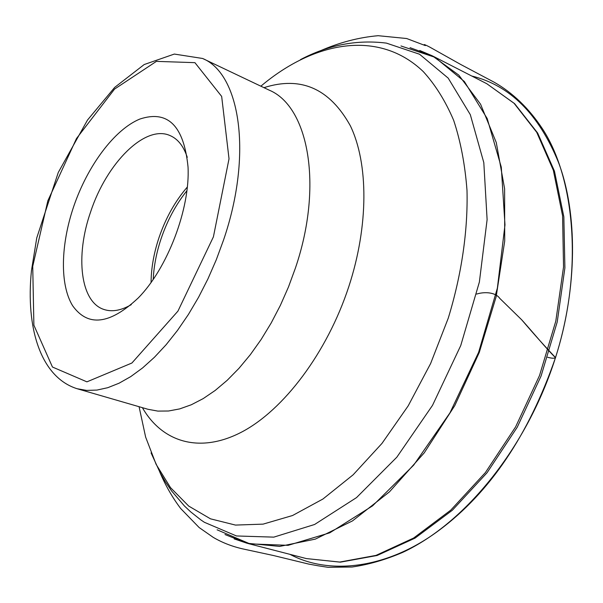 <?xml version="1.0" encoding="UTF-8"?>
<svg xmlns="http://www.w3.org/2000/svg" width="603" height="603" viewBox="0 0 603 603"><rect width="100%" height="100%" fill="white"/><g stroke="black" fill="none" stroke-linecap="round" stroke-linejoin="round"><path stroke-width="0.9" d="M73.739 206.399C60.669 244.697 59.705 284.774 72.639 305.744C87.955 327.135 109.821 324.542 138.23 297.972C167.559 268.29 190.247 208.585 188.03 166.918C183.877 125.756 167.807 109.799 139.828 119.062C114.389 129.547 87.646 165.712 73.739 206.399M187.262 157.308C183.606 146.22 177.908 138.992 170.182 135.63C145.233 124.112 106.565 163.179 90.654 211.819C75.164 255.853 80.252 302.171 104.108 309.52C112.12 312.128 121.173 310.507 131.273 304.651M187.292 187.073C175.187 201.093 165.765 217.924 159.026 237.574C153.871 252.989 151.217 267.936 151.067 282.415M159.825 472.164C165.531 485.551 172.488 497.671 180.696 508.533L199.163 527.557L213.281 537.394C222.763 542.971 233.361 546.974 245.082 549.393L273.31 555.484L308.623 564.061L318.143 565.795L327.964 567.302L352.084 567.016C368.637 564.619 385.521 559.742 402.736 552.363C465.546 523.125 527.263 446.891 555.506 357.571C545.225 346.755 533.934 334.145 521.633 319.733L499.789 298.395C495.38 292.071 484.413 291.633 476.671 294.06C484.443 291.611 495.425 292.116 499.849 298.447L521.753 319.861C533.067 332.434 546.589 348.949 555.491 357.692C554.398 358.514 551.783 358.378 547.652 357.285C551.79 358.378 554.398 358.514 555.491 357.692C577.734 288.144 577.568 212.829 558.597 162.674C538.871 114.201 509.927 85.317 471.757 76.016M419.763 50.509L432.321 55.815L458.785 75.119L480.576 104.229L496.277 142.549L504.621 188.822L504.711 241.057L496.171 296.653L479.234 352.559L454.775 405.608L424.241 452.845L389.478 491.837L352.506 520.894L315.324 539.12L279.702 546.408L247.094 543.265L234.19 538.901M247.833 543.461L306.339 558.574L339.745 562.064L375.993 555.393L413.583 538.064L450.72 510.176L485.392 472.579L515.603 426.909L539.542 375.473L555.8 321.128L563.541 266.918L562.584 215.776L553.335 170.272L536.745 132.351L514.073 103.294L486.779 83.711L432.999 56.169M217.103 529.811L249.981 543.883L288.128 545.331L329.788 532.811L372.601 505.834L413.681 465.132L449.981 412.814L478.624 352.325L497.377 288.083L504.982 224.866L501.289 167.152L487.201 118.557L464.363 81.526L434.884 57.27L400.957 45.964M300.505 59.607C328.356 44.931 356.991 39.436 386.425 43.122L419.522 54.225L448.202 78.126L470.31 114.66L483.81 162.629L487.111 219.613L479.37 282.053L460.752 345.542L432.509 405.367L396.834 457.195L356.524 497.603L314.578 524.497L273.792 537.137L236.474 535.961L204.357 522.281L200.799 519.869L190.699 511.887L184.443 505.985L171.636 490.993L165.621 482.166L160.194 472.842L151.067 452.906M139.074 406.701L145.632 437.085L156.117 464.348L170.521 487.639L188.731 506.09L210.515 518.836L235.487 525.077L263.081 524.135L292.545 515.52L322.929 499.02L353.147 474.795L381.978 443.409L408.193 405.857L430.625 363.519L448.27 318.128C461.657 274.388 467.996 230.527 467.008 190.518C465.071 164.717 460.624 141.321 453.66 120.321C445.421 100.972 435.291 84.729 423.268 71.591C378.986 29.163 314.306 41.057 260.865 86.184M263.971 87.661C300.897 75.865 329.683 88.566 350.335 125.763C368.463 163.24 368.84 225.439 348.82 286.576C327.12 352.732 283.621 410.161 241.517 432.14C199.284 454.112 161.973 441.856 142.383 407.658M202.6 58.476L269.157 90.133C308.352 106.271 323.57 185.294 295.447 267.973L288.49 286.945L280.365 305.374L271.192 322.974L261.129 339.489L250.328 354.677L238.961 368.343L227.203 380.297L215.226 390.42L203.211 398.598L191.309 404.764L179.694 408.902L168.501 411.005L157.865 411.103L147.893 409.264L77.109 388.724C40.514 377.214 25.56 327.633 31.469 270.521L36.76 237.891L58.272 172.466L87.503 120.042L114.676 87.405L144.192 64.544L174.327 54.066L202.6 58.476C240.1 73.672 252.951 154.285 223.525 240.077L216.281 259.772L207.922 278.933L198.568 297.264L188.385 314.495L177.516 330.376L166.149 344.69L154.451 357.255L142.594 367.928L130.761 376.596L119.1 383.191L107.779 387.691L96.925 390.081L86.666 390.405L77.109 388.724M213.409 236.858L229.027 158.808L221.663 96.412L194.92 62.659L156.411 61.37L114.532 89.108L76.491 138.532L47.856 200.754L32.728 266.307L33.889 325.213L52.453 367.031L86.915 381.85L131.906 363.014L177.938 311.125L213.409 236.858M186.862 190.804C175.933 204.447 167.37 220.344 161.167 238.494C156.509 252.393 153.863 266.006 153.222 279.34M289.998 554.353C329.894 575.737 388.068 568.456 439.172 530.241C489.953 492.463 528.725 434.944 555.491 357.692L555.506 357.571C583.455 270.913 574.78 178.081 542.504 128.876C528.959 108.404 512.829 92.839 494.113 82.189L460.767 64.498L429.6 47.004C426.766 45.564 421.957 43.16 425.364 45.602L406.641 38.517L378.141 35.698C358.642 37.401 339.195 42.519 319.809 51.044M306.339 558.574L340.378 562.162L377.139 555.484L415.052 538.117L452.34 510.251L487.036 472.767L517.208 427.263L541.064 376.053L557.232 321.919L564.898 267.868L563.843 216.794L554.474 171.207L537.657 133.044L514.608 103.641L486.779 83.711M225.017 534.552L247.094 543.265M410.025 47.667L432.321 55.815"/></g></svg>
